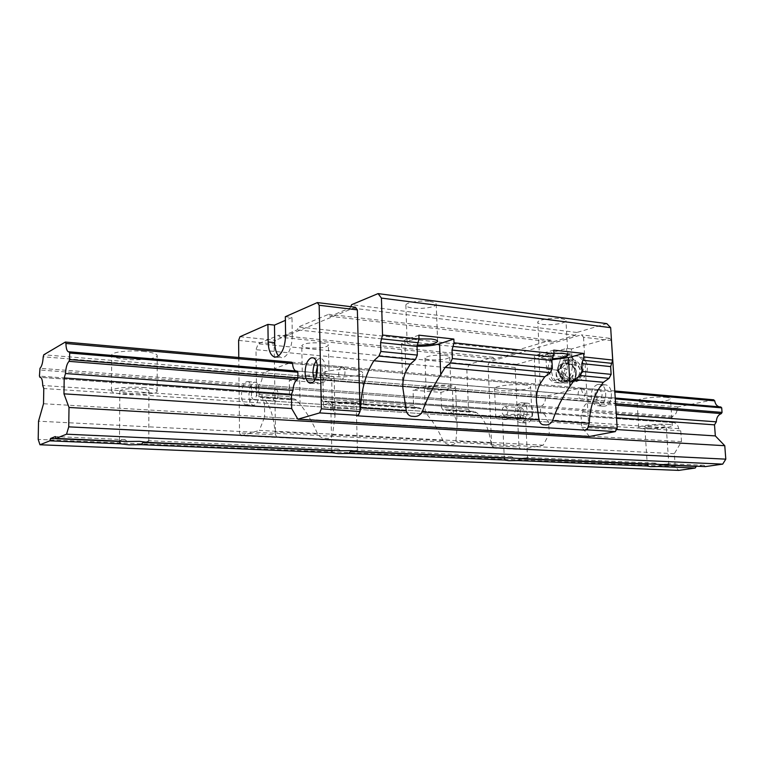 <?xml version="1.0" encoding="UTF-8"?>
<svg xmlns="http://www.w3.org/2000/svg" width="764" height="764" viewBox="0 0 764 764"><rect width="100%" height="100%" fill="white"/><g stroke="black" fill="none" stroke-linecap="round" stroke-linejoin="round"><path stroke-width="0.57" stroke-dasharray="3.82 2.86" d="M576.237 372.526C576.323 375.783 575.12 378.323 572.628 380.166C565.37 383.05 560.69 380.482 558.589 372.46C558.503 369.47 559.544 367.045 561.721 365.202C569.084 361.783 573.926 364.227 576.237 372.526M575.617 373.386C575.617 378.123 573.497 381.303 569.266 382.926L564.138 383.041C559.477 381.513 556.851 378.276 556.268 373.319L557.892 367.322C562.524 359.748 575.521 364.218 575.617 373.386M562.543 375.305L560.986 370.139L561.979 365.001L558.646 370.569L562.81 375.735L565.245 381.322L577.24 381.351L580.583 375.792C578.73 379.011 575.951 380.72 572.236 380.921M561.11 356.568L557.061 370.129L559.754 375.668L564.863 380.128L567.251 380.042C570.393 379.097 572.694 376.404 574.165 371.963C575.426 367.408 575.187 363.244 573.458 359.481L568.473 355.145L561.11 356.568L551.503 355.537L547.454 369.184L552.83 380.357L562.409 377.922L566.573 364.075L561.034 352.863L551.503 355.537M560.547 375.095L561.559 377.044C566.544 380.09 565.99 370.129 561.349 373.157L560.547 375.095M569.791 375.124C569.371 380.205 566.668 382.477 561.674 381.943C558.369 380.864 556.517 378.581 556.106 375.076L556.106 374.312C556.211 365.746 569.667 366.567 569.791 375.124M575.416 360.341C576.667 364.457 578.854 368.019 581.987 371.017C579.246 375.095 577.469 378.657 576.629 381.685C571.701 382.191 567.709 382.181 564.653 381.656L558.064 370.922L563.479 360.264C566.554 360.856 570.527 360.875 575.416 360.341L571.033 359.481L564.061 359.901L562.199 364.571C564.061 361.362 566.85 359.663 570.555 359.481M581.767 370.225L580.201 365.087L582.598 370.674L580.793 375.363L581.767 370.225M557.061 370.129L547.454 369.184M572.083 378.839L576.247 365.077L570.679 353.923L565.876 355.25C562.762 356.282 560.499 358.984 559.076 363.358C557.854 367.837 558.073 371.934 559.754 375.668L562.466 381.246L572.083 378.839L562.409 377.922M576.247 365.077L566.573 364.075M581.987 371.017L582.598 370.674M580.201 365.087L576.018 359.978M564.653 381.656L565.245 381.322M576.629 381.685L577.24 381.351M562.81 375.735C565.035 378.973 568.015 380.701 571.759 380.921M558.064 370.922L558.646 370.569M563.479 360.264L564.061 359.901M570.679 353.923L561.034 352.863M562.466 381.246L552.83 380.357M579.943 364.657C577.727 361.439 574.757 359.71 571.033 359.481M569.094 377.836C559.811 372.689 559.525 367.579 568.244 362.528C582.588 356.225 584.202 384.244 569.094 377.836L573.449 380.921L575.836 380.844C585.09 379.24 586.16 357.208 577.049 356.081L574.442 356.177C571.816 356.989 569.743 359.109 568.244 362.528M253.934 382.315L255.252 382.21C261.078 382.774 260.123 403.822 254.202 405.149L252.989 405.226C250.496 404.347 249.131 401.1 248.911 395.504C249.131 388.532 250.802 384.139 253.934 382.315M246.486 381.742L247.803 381.628C253.591 382.191 252.617 403.325 246.743 404.662L245.531 404.748C243.057 403.86 241.71 400.603 241.491 394.978C241.72 387.988 243.391 383.576 246.486 381.742M321.654 342.96C325.97 343.437 328.214 344.192 328.405 345.223C326.19 347.591 319.61 348.499 308.666 347.945C304.292 347.477 301.99 346.722 301.77 345.662C303.986 343.294 310.614 342.396 321.654 342.96M309.305 380.271C320.297 380.701 326.906 379.87 329.141 377.798C328.95 376.891 326.696 376.241 322.36 375.84C311.263 375.401 304.607 376.222 302.382 378.304C302.601 379.231 304.903 379.88 309.305 380.271M606.797 323.63L576.877 332.483L575.445 335.243L552.372 342.014L550.768 340.209L516.053 350.475L514.783 353.044L494.423 359.023L493.009 357.294L469.306 364.313L466.833 369.499L255.988 349.692L256.532 394.329L257.735 397.175L259.598 396.631L294.274 398.903L296.594 400.164L300.08 404.337C306.431 411.815 312.295 421.747 317.69 434.133C319.829 437.142 322.685 438.536 326.247 438.335C329.532 438.87 331.633 437.734 332.531 434.907L335.033 415.95L332.311 406.496L328.701 402.389L326.314 401.148L324.71 401.176L418.825 407.604L421.394 408.807L425.3 412.741C432.013 419.78 437.906 429.072 442.977 440.627C445.02 443.426 447.599 444.734 450.722 444.533C453.558 445.02 455.287 443.941 455.898 441.296L457.139 425.806C457.111 421.537 455.869 417.803 453.415 414.632L449.433 410.745L445.059 409.561L473.928 411.443L476.593 412.627C484.233 418.701 489.036 428.862 490.985 443.11L491.739 445.746L518.995 447.026L520.847 449.423L493.496 448.086L491.739 445.746L494.184 447.819L277.007 437.495L275.565 434.878L276.415 436.425L278.277 437.142M324.862 375C330.802 375.544 333.897 376.442 334.145 377.674L331.691 379.374L321.1 382.879L289.269 380.348L299.583 376.757C306.001 374.952 314.424 374.37 324.862 375M444.505 355.346C447.857 355.718 449.604 356.301 449.738 357.103C447.322 359.357 440.857 360.264 430.333 359.806C426.914 359.452 425.128 358.86 424.975 358.039C427.382 355.785 433.885 354.888 444.505 355.346M431.44 390.079C442.003 390.423 448.506 389.602 450.941 387.615C450.808 386.918 449.06 386.412 445.689 386.106C435.031 385.753 428.499 386.565 426.073 388.551C426.216 389.268 428.012 389.783 431.44 390.079M316.105 361.057L318.922 358.65L320.727 358.526C327.613 359.376 326.467 382 319.447 383.623L317.786 383.729L314.462 380.51M561.043 318.664C564.195 319.104 565.837 319.782 565.962 320.689C566.563 323.201 551.321 325.617 542.822 324.404C539.594 323.974 537.904 323.296 537.76 322.36C537.063 319.877 552.496 317.404 561.043 318.664M552.105 358.746L544.617 358.545C541.37 358.182 539.68 357.59 539.546 356.778C540.329 355.069 545.124 353.904 553.929 353.274M611.467 340.333L609.529 338.299L571.472 348.976L572.341 364.342C572.207 374.15 568.97 380.329 562.619 382.879L559.649 382.974C554.826 381.608 552.066 377.244 551.398 369.891L550.596 354.84L516.712 364.352L515.146 367.494L518.995 447.026M572.341 364.342L567.48 363.836C567.356 373.672 564.119 379.87 557.777 382.43L554.817 382.535C549.994 381.16 547.253 376.786 546.585 369.413L545.783 354.324L550.596 354.84M285.612 334.727L292.297 335.415C291.924 346.913 289.059 354.248 283.711 357.428L281.238 357.638L278.564 355.957M581.423 388.217L582.454 388.188C586.389 391.703 586.246 395.294 582.034 398.98L581.041 399.009C579.332 398.531 578.348 397.013 578.09 394.444C578.128 391.149 579.236 389.067 581.423 388.217M598.164 389.707L599.205 389.678C603.168 393.164 603.025 396.717 598.795 400.365L597.792 400.384C596.073 399.906 595.08 398.407 594.822 395.867C594.85 392.601 595.958 390.547 598.164 389.707M553.757 350.122L538.706 354.401C535.736 355.27 534.246 356.148 534.237 357.046C534.437 358.173 536.777 358.984 541.246 359.481L551.933 359.739M520.571 402.829L522.175 402.771C529.261 403.421 528.678 421.547 521.535 422.549L520.055 422.597C516.999 421.776 515.261 418.939 514.821 414.098C514.907 408.081 516.817 404.318 520.571 402.829M526.052 403.249L527.666 403.191C534.771 403.841 534.198 421.909 527.036 422.912L525.546 422.95C522.49 422.139 520.742 419.312 520.303 414.48C520.38 408.482 522.299 404.739 526.052 403.249M504.603 406.553L505.386 406.524C508.805 409.743 508.7 413.066 505.071 416.504L504.316 416.533L501.738 412.245C501.786 409.198 502.741 407.298 504.603 406.553M520.809 407.747L521.592 407.718C525.049 410.917 524.944 414.212 521.287 417.612L520.532 417.631L517.925 413.391C517.973 410.363 518.928 408.482 520.809 407.747M429.645 301.493C433.847 302.086 436.043 302.993 436.215 304.215C436.75 307.004 422.043 309.353 412.627 308.035C408.329 307.453 406.085 306.536 405.875 305.285C405.245 302.525 420.171 300.109 429.645 301.493M417.125 345.041L413.887 344.812C409.571 344.325 407.317 343.533 407.116 342.434C407.565 340.811 411.529 339.646 418.987 338.92M597.84 384.397L599.979 384.34C608.125 385.285 607.361 404.5 599.119 405.703L597.152 405.741C593.685 404.796 591.699 401.778 591.183 396.688C591.24 390.194 593.456 386.087 597.84 384.397M603.503 384.913L605.642 384.865C613.807 385.81 613.053 404.958 604.792 406.142L602.825 406.19C599.348 405.245 597.362 402.236 596.846 397.165C596.894 390.69 599.11 386.603 603.503 384.913M275.365 389.592L276.033 389.544C279.003 389.831 278.554 400.202 275.537 400.88L274.897 400.928C273.627 400.489 272.929 398.884 272.805 396.115C272.91 392.648 273.77 390.48 275.365 389.592M254.001 388.007L254.651 387.959C257.563 388.236 257.096 398.732 254.135 399.419L253.514 399.467C252.273 399.028 251.595 397.404 251.48 394.606C251.595 391.111 252.435 388.914 254.001 388.007M448.411 385.352C453.033 385.772 455.43 386.46 455.602 387.424L452.412 389.248L440.895 392.39L413.057 390.175L424.373 386.956C431.183 385.342 439.195 384.808 448.411 385.352M418.863 335.176L404.853 340.056L401.396 342.597C401.683 344.115 404.796 345.204 410.745 345.872L417.029 346.245M341.68 366.892L342.587 366.835C346.092 367.264 345.548 378.4 341.976 379.231L341.116 379.278C339.636 378.772 338.815 377.053 338.653 374.112C338.758 370.33 339.77 367.923 341.68 366.892M317.442 366.376L319.935 364.82C323.373 365.24 322.819 376.518 319.314 377.368L318.464 377.416L316.668 375.496M259.598 396.631L261.107 396.592L263.351 397.872C269.73 404.538 273.608 415.893 274.964 431.918L275.565 434.878L239.524 432.968L240.966 435.728L277.007 437.495M292.717 398.942L290.788 399.467L289.537 396.669L289.269 380.348M466.833 369.499L468.485 409.342L469.965 411.892L472.152 411.452M468.485 409.342L441.468 407.422L440.895 392.39M417.106 407.613L414.995 408.081L413.572 405.455L413.057 390.175M413.572 405.455L321.434 398.932L321.1 382.879M356.731 415.778L358.994 413.792M588.662 426.484L587.583 428.442M321.434 398.932L322.733 401.683L324.71 401.176M552.372 342.014L330.029 316.286L328.673 314.291L298.447 326.954L297.291 329.886L279.71 337.191L278.545 335.291L258.194 343.81L255.988 349.692M550.768 340.209L328.673 314.291M520.847 449.423L543.194 445.211L549.268 433.761L548.657 422.081L546.699 419.684C546.174 415.998 544.722 413.84 542.316 413.238L540.625 412.273L540.387 407.546L541.036 406.286C543.825 404.977 545.334 402.084 545.544 397.624L546.327 396.115L580.516 387.94L581.509 389.077L292.545 363.521L614.953 392.037M589.502 436.473L581.729 427.286L581.041 415.224L582.827 411.93C583.028 407.298 584.651 404.29 587.707 402.905L588.423 401.587L297.96 378.065L615.679 403.793M581.509 389.077C582.053 392.772 583.591 394.959 586.122 395.628L587.287 395.656L588.137 396.621L588.423 401.587M514.783 353.044L297.291 329.886M494.423 359.023L279.71 337.191M285.316 316.716L291.991 317.471L285.373 320.355M355.461 307.243L275.546 340.286L274.152 343.915L275.508 434.773M239.963 336.733L275.546 340.286M545.544 397.624L262.587 374.627C262.291 379.861 260.982 383.28 258.652 384.884L258.156 391.903L259.512 392.982C261.46 393.632 262.606 396.115 262.931 400.422L264.468 403.182L264.659 416.867L549.268 433.761M541.036 406.286L258.652 384.884M588.137 396.621L615.383 398.913M587.287 395.656L295.859 370.998M543.194 445.211L259.349 430.399L264.659 416.867M546.327 396.115L263.274 372.832L291.752 362.212L580.516 387.94M238.779 357.495L239.524 432.968M240.966 435.728L259.349 430.399M263.274 372.832L262.587 374.627M581.729 427.286L616.452 429.53M441.468 407.422L442.91 410.02L445.059 409.561M611.477 340.61L583.553 337.239L581.347 334.852L489.619 361.649L488.062 364.839L491.672 445.651M609.529 338.299L581.347 334.852M292.297 335.415L291.991 317.471M540.625 412.273L258.156 391.903M541.399 413.209L258.757 392.973M587.707 402.905L615.765 405.159M493.496 448.086L494.976 447.799M515.146 367.494L488.062 364.839M493.009 357.294L278.545 335.291M469.306 364.313L258.194 343.81M581.041 415.224L616.548 417.784M582.827 411.93L616.338 414.422M238.607 340.429L274.152 343.915M516.053 350.475L298.447 326.954M350.781 306.67L350.284 307.873L330.029 316.286M571.472 348.976L566.63 348.432L545.783 354.324M516.712 364.352L489.619 361.649M546.699 419.684L262.931 400.422M548.657 422.081L264.468 403.182M567.48 363.836L566.63 348.432M575.445 335.243L350.284 307.873M583.553 337.239L588.729 426.283M540.387 407.546L258.079 386.374M576.877 332.483L351.593 304.693M523.894 384.855C528.201 385.266 530.436 385.935 530.598 386.861C531.266 389.268 512.443 391.655 501.48 390.614C497.039 390.213 494.719 389.544 494.528 388.589C493.706 386.221 512.845 383.748 523.894 384.855M525.346 414.355C529.672 414.68 531.916 415.244 532.069 416.036C532.718 418.109 513.809 420.267 502.808 419.426C498.357 419.102 496.037 418.538 495.846 417.717C495.034 415.683 514.267 413.458 525.346 414.355M665.635 397.318C668.739 397.605 670.353 398.082 670.458 398.732C671.174 400.842 651.673 403.258 641.989 402.322C638.78 402.036 637.109 401.558 636.985 400.88C636.097 398.818 655.894 396.315 665.635 397.318M667.497 424.335C670.611 424.564 672.224 424.965 672.32 425.529C673.027 427.334 653.44 429.521 643.727 428.757C640.509 428.537 638.838 428.136 638.723 427.553C637.854 425.777 657.737 423.523 667.497 424.335M352.978 369.833C359.156 370.435 362.365 371.399 362.623 372.727C363.196 375.439 345.223 377.712 332.798 376.556C326.467 375.983 323.143 375.009 322.828 373.634C322.112 370.951 340.457 368.601 352.978 369.833M353.808 402.303C360.016 402.79 363.234 403.602 363.492 404.748C364.056 407.088 345.996 409.141 333.524 408.205C327.164 407.747 323.831 406.925 323.525 405.741C322.809 403.44 341.241 401.31 353.808 402.303M142.849 351.364C151.998 352.28 156.792 353.694 157.231 355.613C157.67 358.593 140.614 360.646 126.547 359.376C117.236 358.497 112.289 357.065 111.725 355.079C111.162 352.118 128.648 349.998 142.849 351.364M142.725 387.491C151.912 388.227 156.735 389.43 157.174 391.082C157.623 393.641 140.48 395.504 126.347 394.482C116.978 393.775 112.012 392.572 111.448 390.853C110.866 388.313 128.447 386.383 142.725 387.491M647.977 427.964C654.156 428.461 666.657 427.057 666.189 425.911L663.095 425.147C656.887 424.641 644.272 426.073 644.806 427.2L647.977 427.964M665.454 464.359L668.424 463.71L668.796 464.818M337.134 407.155C347.668 407.47 354.028 406.734 356.234 404.958C356.072 404.232 354.009 403.707 350.046 403.402C339.417 403.086 333.008 403.812 330.802 405.588C330.993 406.343 333.104 406.859 337.134 407.155M354.954 450.913L357.409 449.939L357.266 451.486M129.25 393.24C140.461 393.67 147.022 392.944 148.923 391.082C148.627 390.022 145.542 389.258 139.669 388.79C128.342 388.351 121.734 389.067 119.824 390.939C120.168 392.018 123.31 392.791 129.25 393.24M146.43 442.022L148.598 440.694L147.949 442.394M506.828 418.519C516.76 418.729 522.977 418.013 525.47 416.37L521.172 415.291C511.154 415.072 504.899 415.788 502.425 417.44L506.828 418.519M524.715 458.228L527.38 457.464L527.571 458.887M127.225 441.496L125.048 439.653C121.447 440.045 119.595 440.541 119.49 441.134L119.49 441.162M125.048 439.653L55.314 436.559M513.876 458.285L511.813 456.776L504.823 457.894M340.601 450.76L338.462 449.098L331.977 450.388M697.389 466.26L704.121 465.295L705.334 466.603M713.681 399.801L678.05 406.945L677.238 408.329C677.057 412.436 675.519 415.081 672.606 416.256L671.928 417.411L672.234 421.766L674.02 422.664C676.541 423.246 678.088 425.242 678.671 428.642L680.743 430.858L681.507 441.611L674.316 453.692L675.204 466.556L678.671 470.395M720.815 406.964L719.163 406.82M511.813 456.776L357.409 449.939M704.121 465.295L668.424 463.71M680.743 430.858L43.787 388.513M681.507 441.611L43.519 403.736M678.05 406.945L43.777 354.782M677.238 408.329L43.214 356.798M657.393 464.522L655.397 463.137L648.168 464.12M614.886 390.996L291.752 362.212M678.671 428.642L42.717 385.486M673.046 422.635L40.568 377.359M655.397 463.137L527.38 457.464M615.326 398.034L297.177 371.103M674.316 453.692L38.525 421.203M675.204 466.556L38.2 439.415M672.606 416.256L39.995 368.315M671.928 417.411L39.527 369.986M672.234 421.766L39.422 376.127M338.462 449.098L148.598 440.694M332.311 406.496L331.691 379.374M453.415 414.632L452.412 389.248M421.394 408.807L328.701 402.389M442.977 440.627L332.531 434.907M296.594 400.164L263.351 397.872M300.08 404.337L299.583 376.757M289.537 396.669L256.532 394.329M415.406 408.062L323.124 401.654M405.894 371.552L404.853 340.056M425.3 412.741L424.373 386.956M551.398 369.891L546.585 369.413M317.69 434.133L274.964 431.918M490.985 443.11L455.898 441.296M470.395 411.872L443.33 410.001M540.215 383.576L538.706 354.401M291.17 399.438L258.098 397.146M476.593 412.627L449.433 410.745M557.892 367.322C562.772 359.472 576.285 363.435 576.371 372.756C576.333 377.798 573.965 381.188 569.266 382.926M564.863 380.128L573.449 380.921C589.311 383.662 593.093 357.838 577.049 356.081L568.473 355.145M561.674 381.943L564.138 383.041M561.721 365.202L559.172 371.753C562.839 382.535 565.618 382.21 572.628 380.166M556.106 374.312L556.268 372.23M247.803 381.628L255.252 382.21M329.141 377.798L328.405 345.223M335.024 415.95L334.145 377.674M450.941 387.615L449.738 357.103M312.829 357.791L320.727 358.526M567.891 355.184L565.962 320.689M599.205 389.678L582.454 388.188M527.666 403.191L522.175 402.771M521.592 407.718L505.386 406.524M437.619 341.355L436.215 304.215M605.642 384.865L599.979 384.34M254.651 387.959L276.033 389.544M457.139 425.806L455.602 387.424M319.935 364.82L342.587 366.835M418.825 407.604L326.314 401.148M294.274 398.903L261.107 396.592M318.464 377.416L341.116 379.278M414.995 408.081L322.733 401.683M402.857 387.558L401.396 342.597M253.514 399.467L274.897 400.928M494.184 447.819L277.609 437.18M469.965 411.892L442.91 410.02M602.825 406.19L597.152 405.741M407.116 342.434L405.875 305.285M290.788 399.467L257.735 397.175M473.928 411.443L446.816 409.552M520.532 417.631L504.316 416.533M525.546 422.95L520.055 422.597M542.316 413.238L259.512 392.982M536.557 402.389L534.237 357.046M597.792 400.384L581.041 399.009M275.632 357.132L281.238 357.638M559.649 382.974L554.817 382.535M539.546 356.778L537.76 322.36M310.681 383.165L317.786 383.729M586.122 395.628L296.212 371.103M426.073 388.551L424.975 358.039M302.382 378.304L301.77 345.662M245.531 404.748L252.989 405.226M532.069 416.036L530.598 386.861M672.32 425.529L670.458 398.732M363.492 404.748L362.623 372.727M157.174 391.082L157.231 355.613M668.872 464.932L666.189 425.911M357.409 450.006L356.234 404.958M148.789 440.99L148.923 391.082M527.561 458.667L525.47 416.37M504.374 459.517L502.425 417.44M119.49 441.134L119.824 390.939M331.824 450.636L330.802 405.588M647.375 466.097L644.806 427.2M111.448 390.853L111.725 355.079M674.02 422.664L40.396 377.292M719.602 406.916L68.903 351.879M323.525 405.741L322.828 373.634M638.723 427.553L636.985 400.88M495.846 417.717L494.528 388.589"/><path stroke-width="1.15" d="M311.034 357.924L312.829 357.791C319.658 358.641 318.502 381.37 311.531 383.003L309.878 383.108C306.994 382.086 305.409 378.581 305.113 372.612C305.333 364.953 307.3 360.064 311.034 357.924M553.929 353.274L562.963 353.426C566.124 353.799 567.767 354.381 567.891 355.184C566.821 357.036 561.559 358.23 552.105 358.746M611.467 340.333L617.197 428.203L615.287 431.603L589.502 436.473L297.903 419.216L319.667 412.904L321.367 408.836L319.171 305.266L317.356 302.582L285.316 316.716L285.612 334.727C285.23 346.264 282.384 353.627 277.055 356.826L274.601 357.036C270.666 355.585 268.517 350.561 268.164 341.976L267.916 324.394L274.486 325.101L274.744 342.625C274.906 348.699 276.186 353.14 278.564 355.957M551.933 359.739L568.426 357.59L583.648 353.436L553.757 350.122L553.948 353.665L454.007 342.807L453.854 339.054L418.863 335.176L418.997 339.006L382.535 335.043L381.427 298.075L378.084 293.605L351.593 304.693L350.781 306.67M553.948 353.665L551.923 360.465L552.362 368.515L550.3 372.66L544.761 376.805L540.215 383.576C537.216 389.42 535.994 395.695 536.557 402.389L538.992 419.885C539.842 423.304 541.724 424.956 544.656 424.841C547.979 425.347 550.615 424.001 552.553 420.792C556.775 408.282 562.6 396.764 570.02 386.25L574.604 379.613L580.21 375.554L582.283 371.495L581.824 363.588L583.858 356.922L583.648 353.436M418.987 338.92L431.03 338.996C435.251 339.502 437.447 340.286 437.619 341.355C435.7 343.886 428.871 345.118 417.125 345.041M417.029 346.245C426.226 346.34 433.732 345.509 439.548 343.771L453.854 339.054M418.997 339.006L418.013 342.702L381.57 338.824L418.013 342.702L417.039 346.388L417.335 355.088L415.377 359.605L410.192 364.161L405.894 371.552C403.535 376.7 402.532 382.201 402.876 388.055L406.314 410.936C407.393 414.642 409.676 416.447 413.143 416.342C416.963 416.905 419.961 415.463 422.139 412.006C427.133 398.522 433.331 386.078 440.713 374.666L445.087 367.446L450.378 362.995L452.364 358.574L452.03 350.046L454.007 342.807M358.994 413.792L359.978 411.529L358.316 415.349L356.731 415.778L585.043 430.151L587.583 428.442L589.264 423.275C589.837 407.031 594.545 393.384 603.388 382.315L609.042 378.352L611.133 374.36L610.656 366.596L611.668 363.33L582.836 360.255L611.668 363.33L612.69 360.054L610.675 327.67L381.427 298.075M610.675 327.67L606.797 323.63L378.084 293.605M319.171 305.266L357.351 309.878L360.045 411.299L360.579 407.852C361.41 389.315 365.841 373.615 373.863 360.751L378.934 356.081L380.864 351.469L380.606 342.587L382.535 335.043M316.668 375.496L316.067 372.202L317.442 366.376M617.197 428.203L588.662 426.484M587.583 428.442L586.838 429.807L585.043 430.151M615.287 431.603L586.838 429.807M317.356 302.582L355.461 307.243L357.351 309.878M267.916 324.394L239.963 336.733L238.607 340.429L238.779 357.495M285.373 320.355L274.486 325.101M69.18 351.812L297.177 371.103L297.855 372.221L297.96 378.065L69.572 359.567L69.658 353.035L69.18 351.812L68.454 351.841C66.898 351.106 66.057 348.327 65.924 343.485L65.36 342.043L43.777 354.782L43.214 356.798C42.841 362.623 41.772 366.462 39.995 368.315L39.422 376.127L40.396 377.292C41.829 377.96 42.603 380.692 42.717 385.486L43.787 388.513L43.519 403.736L38.525 421.203L38.2 439.415L39.967 444.763L49.841 440.828L50.529 438.488L55.314 436.559L55.953 438.402L66.535 434.191L68.741 426.856L69.008 407.46L63.966 393.842L64.195 377.96L65.494 373.529C65.876 367.408 67.06 363.349 69.046 361.353L69.572 359.567M65.36 342.043L291.752 362.212L292.545 363.521L65.924 343.485M295.859 370.998C293.959 370.062 292.851 367.57 292.545 363.521M297.903 419.216L291.686 408.549L291.447 394.348L293.013 390.423C293.309 384.951 294.751 381.36 297.33 379.641L297.96 378.065M314.462 380.51L312.982 373.271C312.973 368.324 314.014 364.256 316.105 361.057M321.367 408.836L359.978 411.529M552.935 357.074L453.014 346.426L552.935 357.074M319.667 412.904L358.316 415.349M668.796 464.818L357.266 451.486L351.23 450.607L340.601 450.76L147.949 442.394L139.459 441.344L127.225 441.496L55.953 438.402M648.168 464.12L647.375 466.097L650.536 466.661L658.807 466.508L660.573 464.884L665.454 464.359M331.977 450.388L332.101 452.737L338.223 453.587L348.661 453.434L350.676 451.476L354.954 450.913M119.49 441.162L120.425 443.808L128.973 444.829L140.958 444.677L143.116 442.49L146.43 442.022M504.823 457.894L504.412 459.995L508.805 460.73L518.04 460.577L519.921 458.801L524.715 458.228M119.738 441.477L50.529 438.488M120.425 443.808L49.841 440.828M668.844 465.018L705.334 466.603L722.696 464.13L725.8 459.154L724.769 445.708L715.343 435.919L714.502 424.851L716.326 421.843C716.489 417.593 718.16 414.852 721.321 413.611L722.047 412.407L721.703 407.852L720.815 406.964L615.326 398.034M39.967 444.763L678.671 470.395L695.211 468.046L696.195 466.432L697.389 466.26M719.163 406.82C716.747 406.009 715.266 404.022 714.732 400.861L713.681 399.801L614.886 390.996M696.195 466.432L660.573 464.884M714.502 424.851L616.548 417.784M291.447 394.348L64.195 377.96M716.326 421.843L616.338 414.422M293.013 390.423L65.494 373.529M724.769 445.708L69.008 407.46M715.343 435.919L616.452 429.53M291.686 408.549L63.966 393.842M695.211 468.046L658.807 466.508M714.732 400.861L614.953 392.037M40.568 377.359L39.833 377.301M722.696 464.13L66.535 434.191M721.703 407.852L615.383 398.913M297.855 372.221L69.658 353.035M725.8 459.154L68.741 426.856M504.402 458.133L350.676 451.476M721.321 413.611L615.765 405.159M297.33 379.641L69.046 361.353M332.101 452.737L140.958 444.677M331.824 450.655L143.116 442.49M722.047 412.407L615.679 403.793M647.394 466.03L518.04 460.577M504.412 459.995L348.661 453.434M647.576 464.321L519.921 458.801M570.02 386.25L568.426 357.59M440.713 374.666L439.548 343.771M268.164 341.976L274.744 342.625M406.314 410.936L360.579 407.852M410.192 364.161L373.863 360.751M538.992 419.885L422.139 412.006M589.264 423.275L552.553 420.792M612.69 360.054L583.858 356.922M417.335 355.088L380.864 351.469M417.039 346.388L380.606 342.587M603.388 382.315L574.604 379.613M609.042 378.352L580.21 375.554M610.656 366.596L581.824 363.588M611.133 374.36L582.283 371.495M415.377 359.605L378.934 356.081M544.761 376.805L445.087 367.446M550.3 372.66L450.378 362.995M552.362 368.515L452.364 358.574M551.923 360.465L452.03 350.046M402.876 388.055L402.857 387.558M274.601 357.036L275.632 357.132M309.878 383.108L310.681 383.165"/></g></svg>
